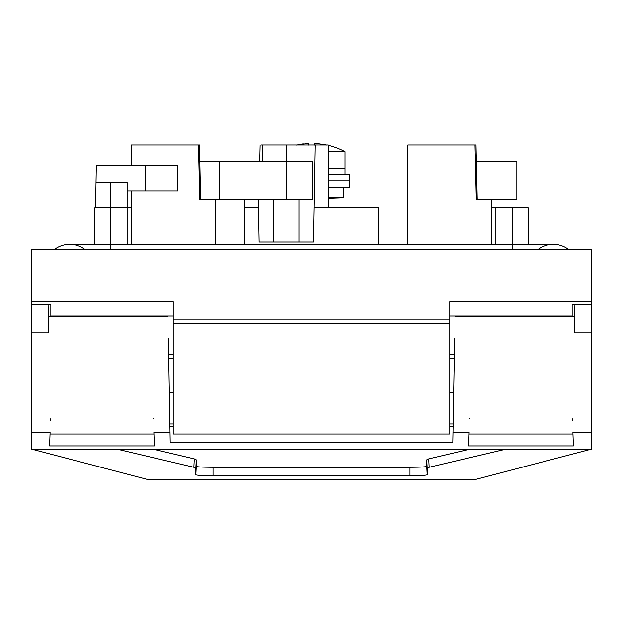 <?xml version="1.0" encoding="UTF-8"?>
<svg xmlns="http://www.w3.org/2000/svg" width="623" height="623" viewBox="0 0 623 623"><rect width="100%" height="100%" fill="white"/><g stroke="black" fill="none" stroke-linecap="round" stroke-linejoin="round"><path stroke-width="0.93" d="M94.844 244.395L94.844 207.739L127.115 207.739L127.115 244.395M131.305 207.739L127.115 207.739L127.115 182.594L96.02 182.594L95.576 207.739M131.305 244.395L131.305 190.973M131.305 165.827L131.305 144.879L198.441 144.879L199.734 199.352L215.114 199.352L215.114 244.395M96.02 182.594L96.308 165.827L145.136 165.827L145.136 190.973L177.859 190.973L177.423 165.827L145.136 165.827M449.79 323.719L173.21 323.719L173.21 434.029L449.79 434.029L449.79 301.571L591.429 301.571L591.429 449.113L474.827 479.64L148.173 479.64L31.571 449.113L31.571 332.939L48.578 332.939L48.08 304.406M173.21 323.719L173.21 301.571L31.571 301.571L31.571 249.644L591.429 249.644L591.429 301.571M31.571 301.571L31.571 332.939M244.45 244.395L244.45 207.739L258.522 207.739L259.121 242.098L313.595 242.098L314.194 207.739L378.55 207.739L378.55 244.395M495.885 244.395L495.885 207.739L528.156 207.739L528.156 244.395M127.115 190.973L145.136 190.973M200.598 199.352L199.446 144.879L198.441 144.879M201.198 199.352L219.304 199.352L219.304 161.637L312.341 161.637L312.341 199.352L258.374 199.352L258.522 207.739M591.429 304.406L572.155 304.406L572.155 316.694M31.571 304.406L50.845 304.406L50.845 316.694M244.45 207.739L244.45 199.352L258.374 199.352M314.194 207.739L315.293 144.879L328.259 144.879L328.259 207.739M495.885 207.739L491.695 207.739M491.695 244.395L491.695 199.352L476.307 199.352L475.022 144.879L407.886 144.879L407.886 244.395M449.79 354.409L454.346 354.409L449.79 354.409M168.654 354.409L173.21 354.409M286.354 199.352L286.354 144.879L261.123 144.879M286.354 144.879L315.293 144.879M477.771 199.352L477.234 199.352L476.019 144.879L475.022 144.879M244.45 199.352L219.304 199.352M476.408 161.637L516.841 161.637L516.841 199.352L477.234 199.352M199.827 161.637L219.304 161.637M110.349 182.594L110.349 244.395L69.706 244.395A25.146 25.146 0 0 1 85.071 249.644A25.146 25.146 0 0 0 54.333 249.644A25.146 25.146 0 0 1 69.706 244.395A25.146 25.146 0 0 0 54.333 249.644M537.929 249.644A25.146 25.146 0 0 1 568.667 249.644A25.146 25.146 0 0 0 553.294 244.395A25.146 25.146 0 0 1 568.667 249.644M591.429 333.453L591.85 333.453L591.85 417.262L591.429 417.262M31.571 417.262L31.15 417.262L31.15 333.453L31.571 333.453M31.571 432.526L50.081 432.526L49.614 445.928L154.333 445.928L153.865 432.526L170.017 432.526L170.196 442.727L168.374 338.196M169.098 379.695L169.697 413.991M454.626 338.196L452.983 432.526L469.135 432.526L468.667 445.928L573.386 445.928L572.919 432.526L591.429 432.526M452.804 442.727L452.983 432.526L452.804 442.727L170.196 442.727M195.817 474.796L196.261 466.401C197.25 466.939 202.841 467.227 213.019 467.281L409.981 467.281C420.159 467.227 425.75 466.939 426.739 466.401L427.183 474.796C426.163 475.341 420.432 475.645 409.981 475.699L213.019 475.699C202.576 475.645 196.837 475.341 195.817 474.796L195.817 468.216L193.846 467.273L116.922 449.113L591.429 449.113M469.617 418.882L469.641 418.235M572.444 418.882L572.506 420.618M429.154 467.273L427.183 468.216L426.739 459.829L428.725 458.878L429.154 467.273L506.078 449.113M426.739 466.401L426.739 459.829M427.183 474.796L427.183 468.216M196.261 466.401L196.261 459.829L195.817 468.216M196.261 459.829L194.275 458.878L193.846 467.273M455 316.694L574.702 316.694L574.422 332.939L574.92 304.406M428.725 458.878L470.077 449.113M194.275 458.878L152.923 449.113M574.702 316.694L574.694 317.169M153.383 418.882L153.359 418.235M50.556 418.882L50.494 420.618M31.571 449.113L116.922 449.113M449.79 423.967L453.131 423.967M169.915 426.763L173.21 426.763M449.79 426.763L453.085 426.763M169.869 423.967L173.21 423.967M328.259 207.381L328.679 207.739L328.679 197.678L343.351 197.678L328.259 197.109M343.351 187.624L343.398 197.818M343.351 197.787L328.259 198.324M328.259 174.214L349.215 174.214L349.215 187.624L328.259 187.624M349.215 180.919L328.259 180.919L349.215 180.919M328.259 151.584L345.025 151.584L345.025 174.214M345.025 168.342L328.259 168.342L345.025 168.342M314.849 143.64L317.637 143.547L327.114 145.011M315.207 143.376L314.849 145.011M295.886 145.011L308.151 143.36L308.151 145.011M301.368 144.006L303.191 143.765M304.935 143.586L308.151 143.36L308.151 144.318M318.283 143.602L326.491 144.879M314.849 143.36L314.849 144.318M449.79 319.202L173.21 319.202M110.349 249.644L110.349 244.395L512.651 244.395L512.651 207.739M449.79 316.11L572.155 316.11M173.21 316.11L50.845 316.11M262.633 144.879L262.252 161.637M553.294 244.395L512.651 244.395L512.651 249.644M409.981 467.281L409.981 475.699M213.019 467.281L213.019 475.699M574.422 332.939L591.429 332.939M259.736 161.637L260.126 144.879M273.785 242.098L273.785 199.352M298.931 242.098L298.931 199.352M449.79 358.389L454.276 358.389M449.79 392.334L453.684 392.334M173.21 358.389L168.724 358.389M173.21 392.334L169.316 392.334M469.088 434.029L572.973 434.029M50.027 434.029L153.912 434.029M48.298 316.694L168 316.694M345.025 151.584A71.24 71.24 0 0 0 328.259 145.198"/></g></svg>
